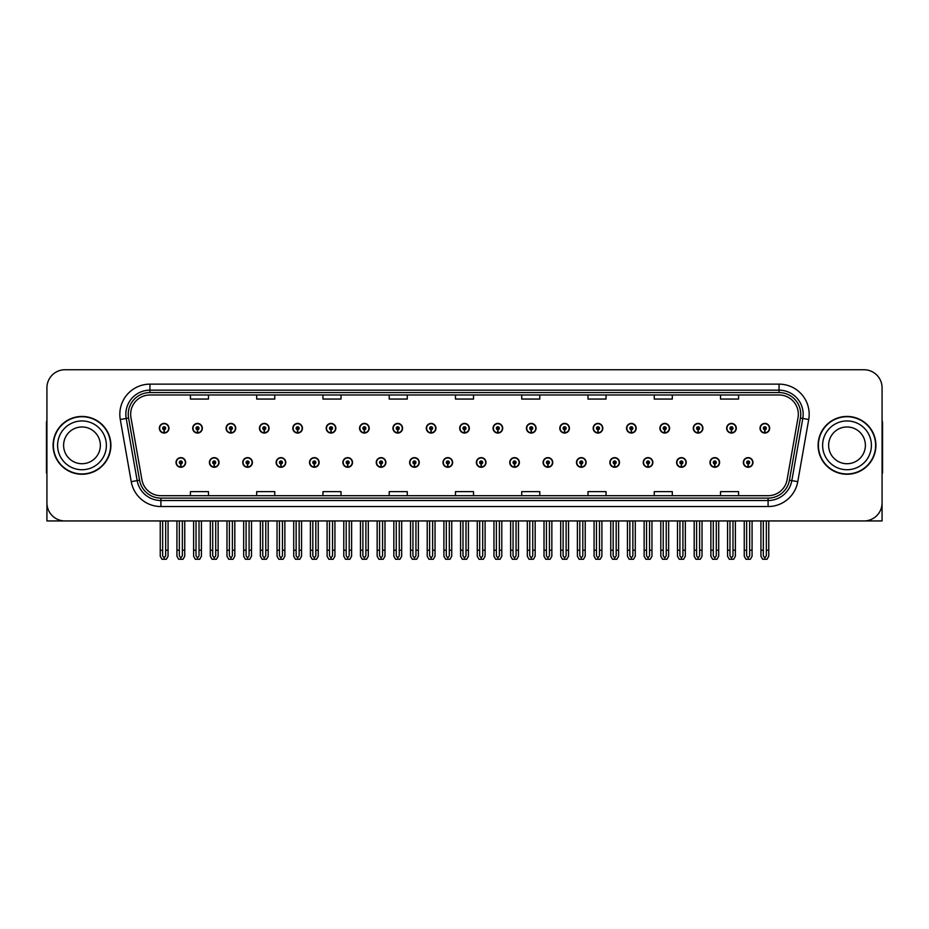 <?xml version="1.0" encoding="UTF-8"?>
<svg xmlns="http://www.w3.org/2000/svg" width="929" height="929" viewBox="0 0 929 929"><rect width="100%" height="100%" fill="white"/><g stroke="black" fill="none" stroke-linecap="round" stroke-linejoin="round"><path stroke-width="1.39" d="M847.004 520.948L882.074 520.948L882.074 387.823A18.069 18.069 0 0 0 863.993 369.742L65.007 369.742A18.069 18.069 0 0 0 46.926 387.823L46.926 520.948L81.996 520.948M476.368 462.456A4.819 4.819 0 0 0 481.187 467.275A4.819 4.819 0 0 0 486.006 462.456A4.819 4.819 0 0 0 481.187 457.637A4.819 4.819 0 0 0 476.368 462.456M509.742 462.456A4.819 4.819 0 0 0 514.561 467.275A4.819 4.819 0 0 0 519.381 462.456A4.819 4.819 0 0 0 514.561 457.637A4.819 4.819 0 0 0 509.742 462.456M543.105 462.456A4.819 4.819 0 0 0 547.924 467.275A4.819 4.819 0 0 0 552.743 462.456A4.819 4.819 0 0 0 547.924 457.637A4.819 4.819 0 0 0 543.105 462.456M643.228 462.456A4.819 4.819 0 0 0 648.047 467.275A4.819 4.819 0 0 0 652.866 462.456A4.819 4.819 0 0 0 648.047 457.637A4.819 4.819 0 0 0 643.228 462.456M709.965 462.456A4.819 4.819 0 0 0 714.784 467.275A4.819 4.819 0 0 0 719.603 462.456A4.819 4.819 0 0 0 714.784 457.637A4.819 4.819 0 0 0 709.965 462.456M676.602 462.456A4.819 4.819 0 0 0 681.421 467.275A4.819 4.819 0 0 0 686.241 462.456A4.819 4.819 0 0 0 681.421 457.637A4.819 4.819 0 0 0 676.602 462.456M576.479 462.456A4.819 4.819 0 0 0 581.299 467.275A4.819 4.819 0 0 0 586.118 462.456A4.819 4.819 0 0 0 581.299 457.637A4.819 4.819 0 0 0 576.479 462.456M442.994 462.456A4.819 4.819 0 0 0 447.813 467.275A4.819 4.819 0 0 0 452.632 462.456A4.819 4.819 0 0 0 447.813 457.637A4.819 4.819 0 0 0 442.994 462.456M409.619 462.456A4.819 4.819 0 0 0 414.439 467.275A4.819 4.819 0 0 0 419.258 462.456A4.819 4.819 0 0 0 414.439 457.637A4.819 4.819 0 0 0 409.619 462.456M376.257 462.456A4.819 4.819 0 0 0 381.076 467.275A4.819 4.819 0 0 0 385.895 462.456A4.819 4.819 0 0 0 381.076 457.637A4.819 4.819 0 0 0 376.257 462.456M342.882 462.456A4.819 4.819 0 0 0 347.701 467.275A4.819 4.819 0 0 0 352.521 462.456A4.819 4.819 0 0 0 347.701 457.637A4.819 4.819 0 0 0 342.882 462.456M309.508 462.456A4.819 4.819 0 0 0 314.327 467.275A4.819 4.819 0 0 0 319.146 462.456A4.819 4.819 0 0 0 314.327 457.637A4.819 4.819 0 0 0 309.508 462.456M276.134 462.456A4.819 4.819 0 0 0 280.953 467.275A4.819 4.819 0 0 0 285.772 462.456A4.819 4.819 0 0 0 280.953 457.637A4.819 4.819 0 0 0 276.134 462.456M242.759 462.456A4.819 4.819 0 0 0 247.578 467.275A4.819 4.819 0 0 0 252.398 462.456A4.819 4.819 0 0 0 247.578 457.637A4.819 4.819 0 0 0 242.759 462.456M209.397 462.456A4.819 4.819 0 0 0 214.216 467.275A4.819 4.819 0 0 0 219.035 462.456A4.819 4.819 0 0 0 214.216 457.637A4.819 4.819 0 0 0 209.397 462.456M176.022 462.456A4.819 4.819 0 0 0 180.841 467.275A4.819 4.819 0 0 0 185.661 462.456A4.819 4.819 0 0 0 180.841 457.637A4.819 4.819 0 0 0 176.022 462.456M609.854 462.456A4.819 4.819 0 0 0 614.673 467.275A4.819 4.819 0 0 0 619.492 462.456A4.819 4.819 0 0 0 614.673 457.637A4.819 4.819 0 0 0 609.854 462.456M459.681 428.234A4.819 4.819 0 0 0 464.5 433.053A4.819 4.819 0 0 0 469.319 428.234A4.819 4.819 0 0 0 464.5 423.415A4.819 4.819 0 0 0 459.681 428.234M493.055 428.234A4.819 4.819 0 0 0 497.874 433.053A4.819 4.819 0 0 0 502.694 428.234A4.819 4.819 0 0 0 497.874 423.415A4.819 4.819 0 0 0 493.055 428.234M526.429 428.234A4.819 4.819 0 0 0 531.249 433.053A4.819 4.819 0 0 0 536.068 428.234A4.819 4.819 0 0 0 531.249 423.415A4.819 4.819 0 0 0 526.429 428.234M626.541 428.234A4.819 4.819 0 0 0 631.36 433.053A4.819 4.819 0 0 0 636.179 428.234A4.819 4.819 0 0 0 631.36 423.415A4.819 4.819 0 0 0 626.541 428.234M659.915 428.234A4.819 4.819 0 0 0 664.734 433.053A4.819 4.819 0 0 0 669.554 428.234A4.819 4.819 0 0 0 664.734 423.415A4.819 4.819 0 0 0 659.915 428.234M693.278 428.234A4.819 4.819 0 0 0 698.097 433.053A4.819 4.819 0 0 0 702.916 428.234A4.819 4.819 0 0 0 698.097 423.415A4.819 4.819 0 0 0 693.278 428.234M559.792 428.234A4.819 4.819 0 0 0 564.611 433.053A4.819 4.819 0 0 0 569.431 428.234A4.819 4.819 0 0 0 564.611 423.415A4.819 4.819 0 0 0 559.792 428.234M726.652 428.234A4.819 4.819 0 0 0 731.471 433.053A4.819 4.819 0 0 0 736.291 428.234A4.819 4.819 0 0 0 731.471 423.415A4.819 4.819 0 0 0 726.652 428.234M426.306 428.234A4.819 4.819 0 0 0 431.126 433.053A4.819 4.819 0 0 0 435.945 428.234A4.819 4.819 0 0 0 431.126 423.415A4.819 4.819 0 0 0 426.306 428.234M392.932 428.234A4.819 4.819 0 0 0 397.751 433.053A4.819 4.819 0 0 0 402.571 428.234A4.819 4.819 0 0 0 397.751 423.415A4.819 4.819 0 0 0 392.932 428.234M359.569 428.234A4.819 4.819 0 0 0 364.389 433.053A4.819 4.819 0 0 0 369.208 428.234A4.819 4.819 0 0 0 364.389 423.415A4.819 4.819 0 0 0 359.569 428.234M326.195 428.234A4.819 4.819 0 0 0 331.014 433.053A4.819 4.819 0 0 0 335.833 428.234A4.819 4.819 0 0 0 331.014 423.415A4.819 4.819 0 0 0 326.195 428.234M292.821 428.234A4.819 4.819 0 0 0 297.64 433.053A4.819 4.819 0 0 0 302.459 428.234A4.819 4.819 0 0 0 297.64 423.415A4.819 4.819 0 0 0 292.821 428.234M259.446 428.234A4.819 4.819 0 0 0 264.266 433.053A4.819 4.819 0 0 0 269.085 428.234A4.819 4.819 0 0 0 264.266 423.415A4.819 4.819 0 0 0 259.446 428.234M226.084 428.234A4.819 4.819 0 0 0 230.903 433.053A4.819 4.819 0 0 0 235.722 428.234A4.819 4.819 0 0 0 230.903 423.415A4.819 4.819 0 0 0 226.084 428.234M192.709 428.234A4.819 4.819 0 0 0 197.529 433.053A4.819 4.819 0 0 0 202.348 428.234A4.819 4.819 0 0 0 197.529 423.415A4.819 4.819 0 0 0 192.709 428.234M159.335 428.234A4.819 4.819 0 0 0 164.154 433.053A4.819 4.819 0 0 0 168.973 428.234A4.819 4.819 0 0 0 164.154 423.415A4.819 4.819 0 0 0 159.335 428.234M593.166 428.234A4.819 4.819 0 0 0 597.986 433.053A4.819 4.819 0 0 0 602.805 428.234A4.819 4.819 0 0 0 597.986 423.415A4.819 4.819 0 0 0 593.166 428.234M743.339 462.456A4.819 4.819 0 0 0 748.159 467.275A4.819 4.819 0 0 0 752.978 462.456A4.819 4.819 0 0 0 748.159 457.637A4.819 4.819 0 0 0 743.339 462.456M760.027 428.234A4.819 4.819 0 0 0 764.846 433.053A4.819 4.819 0 0 0 769.665 428.234A4.819 4.819 0 0 0 764.846 423.415A4.819 4.819 0 0 0 760.027 428.234M53.081 445.339A28.915 28.915 0 0 0 81.996 474.254A28.915 28.915 0 0 0 110.899 445.339A28.915 28.915 0 0 0 81.996 416.436A28.915 28.915 0 0 0 53.081 445.339M818.101 445.339A28.915 28.915 0 0 0 847.004 474.254A28.915 28.915 0 0 0 875.919 445.339A28.915 28.915 0 0 0 847.004 416.436A28.915 28.915 0 0 0 818.101 445.339M130.664 414.264A19.277 19.277 0 0 1 149.941 394.988L779.059 394.988A19.277 19.277 0 0 1 798.046 417.609L787.084 479.77A19.277 19.277 0 0 1 768.097 495.703L160.903 495.703A19.277 19.277 0 0 1 141.916 479.77L130.954 417.609A19.277 19.277 0 0 1 130.664 414.264M128.248 414.264A21.681 21.681 0 0 0 128.585 418.027L139.547 480.188A21.681 21.681 0 0 0 160.903 498.118L768.097 498.118A21.681 21.681 0 0 0 789.453 480.188L800.415 418.027A21.681 21.681 0 0 0 779.059 392.572L149.941 392.572A21.681 21.681 0 0 0 128.248 414.264M120.282 419.49A30.123 30.123 0 0 1 149.941 384.141L779.059 384.141A30.123 30.123 0 0 1 808.718 419.49L797.767 481.652A30.123 30.123 0 0 1 768.097 506.549L160.903 506.549A30.123 30.123 0 0 1 131.233 481.652L120.282 419.49L126.205 418.445A24.096 24.096 0 0 1 149.941 390.168L779.059 390.168A24.096 24.096 0 0 1 802.795 418.445L791.833 480.607A24.096 24.096 0 0 1 768.097 500.522L160.903 500.522A24.096 24.096 0 0 1 137.167 480.607L126.205 418.445A24.096 24.096 0 0 1 125.845 414.264M863.993 369.742L65.007 369.742M46.926 387.823L46.926 502.868A18.069 18.069 0 0 0 65.007 520.948L863.993 520.948A18.069 18.069 0 0 0 882.074 502.868L882.074 387.823M455.465 394.988L455.465 399.064L473.535 399.064L473.535 394.988M389.205 394.988L389.205 399.064L407.274 399.064L407.274 394.988M322.944 394.988L322.944 399.064L341.013 399.064L341.013 394.988M256.683 394.988L256.683 399.064L274.752 399.064L274.752 394.988M190.422 394.988L190.422 399.064L208.491 399.064L208.491 394.988M521.726 394.988L521.726 399.064L539.795 399.064L539.795 394.988M587.987 394.988L587.987 399.064L606.056 399.064L606.056 394.988M654.248 394.988L654.248 399.064L672.317 399.064L672.317 394.988M720.509 394.988L720.509 399.064L738.578 399.064L738.578 394.988M473.535 495.703L473.535 491.627L455.465 491.627L455.465 495.703M407.274 495.703L407.274 491.627L389.205 491.627L389.205 495.703M341.013 495.703L341.013 491.627L322.944 491.627L322.944 495.703M274.752 495.703L274.752 491.627L256.683 491.627L256.683 495.703M208.491 495.703L208.491 491.627L190.422 491.627L190.422 495.703M539.795 495.703L539.795 491.627L521.726 491.627L521.726 495.703M606.056 495.703L606.056 491.627L587.987 491.627L587.987 495.703M672.317 495.703L672.317 491.627L654.248 491.627L654.248 495.703M738.578 495.703L738.578 491.627L720.509 491.627L720.509 495.703M749.668 520.948L749.668 555.809L748.159 557.957L746.649 555.809L746.649 550.223L744.245 550.223L744.245 556.239L745.987 559.258L750.342 559.258L752.072 556.239L752.072 520.948M748.089 463.954L747.961 466.962A4.517 4.517 0 0 1 743.641 462.456A4.517 4.517 0 0 1 748.159 457.939A4.517 4.517 0 0 1 752.676 462.456A4.517 4.517 0 0 1 748.356 466.962L748.228 463.954A1.51 1.51 0 0 0 749.668 462.456A1.51 1.51 0 0 0 748.159 460.947A1.51 1.51 0 0 0 746.649 462.456A1.51 1.51 0 0 0 748.089 463.954L748.135 463.048A0.604 0.604 0 0 1 747.555 462.456A0.604 0.604 0 0 1 748.159 461.852A0.604 0.604 0 0 1 748.762 462.456A0.604 0.604 0 0 1 748.182 463.048L748.228 463.954M744.245 520.948L744.245 550.223M746.649 520.948L746.649 550.223M749.668 550.223L752.072 550.223M766.355 520.948L766.355 555.809L764.846 557.957L763.336 555.809L763.336 550.223L760.932 550.223L760.932 556.239L762.674 559.258L767.017 559.258L768.759 556.239L768.759 520.948M764.776 429.744L764.648 432.751A4.517 4.517 0 0 1 760.328 428.234A4.517 4.517 0 0 1 764.846 423.717A4.517 4.517 0 0 1 769.363 428.234A4.517 4.517 0 0 1 765.043 432.751L764.915 429.744A1.51 1.51 0 0 0 766.355 428.234A1.51 1.51 0 0 0 764.846 426.736A1.51 1.51 0 0 0 763.336 428.234A1.51 1.51 0 0 0 764.776 429.744L764.822 428.838A0.604 0.604 0 0 1 764.242 428.234A0.604 0.604 0 0 1 764.846 427.63A0.604 0.604 0 0 1 765.45 428.234A0.604 0.604 0 0 1 764.869 428.838L764.915 429.744M760.932 520.948L760.932 550.223M763.336 520.948L763.336 550.223M766.355 550.223L768.759 550.223M716.294 520.948L716.294 555.809L714.784 557.957L713.286 555.809L713.286 550.223L710.871 550.223L710.871 556.239L712.613 559.258L716.967 559.258L718.698 556.239L718.698 520.948M714.726 463.954L714.587 466.962A4.517 4.517 0 0 1 710.267 462.456A4.517 4.517 0 0 1 714.784 457.939A4.517 4.517 0 0 1 719.301 462.456A4.517 4.517 0 0 1 714.982 466.962L714.854 463.954A1.51 1.51 0 0 0 716.294 462.456A1.51 1.51 0 0 0 714.784 460.947A1.51 1.51 0 0 0 713.286 462.456A1.51 1.51 0 0 0 714.726 463.954L714.761 463.048A0.604 0.604 0 0 1 714.18 462.456A0.604 0.604 0 0 1 714.784 461.852A0.604 0.604 0 0 1 715.388 462.456A0.604 0.604 0 0 1 714.819 463.048L714.854 463.954M710.871 520.948L710.871 550.223M713.286 520.948L713.286 550.223M716.294 550.223L718.698 550.223M682.92 520.948L682.92 555.809L681.421 557.957L679.912 555.809L679.912 550.223L677.496 550.223L677.496 556.239L679.238 559.258L683.593 559.258L685.335 556.239L685.335 520.948M681.352 463.954L681.224 466.962A4.517 4.517 0 0 1 676.893 462.456A4.517 4.517 0 0 1 681.421 457.939A4.517 4.517 0 0 1 685.939 462.456A4.517 4.517 0 0 1 681.619 466.962L681.48 463.954A1.51 1.51 0 0 0 682.92 462.456A1.51 1.51 0 0 0 681.421 460.947A1.51 1.51 0 0 0 679.912 462.456A1.51 1.51 0 0 0 681.352 463.954L681.387 463.048A0.604 0.604 0 0 1 680.818 462.456A0.604 0.604 0 0 1 681.421 461.852A0.604 0.604 0 0 1 682.014 462.456A0.604 0.604 0 0 1 681.445 463.048L681.48 463.954M677.496 520.948L677.496 550.223M679.912 520.948L679.912 550.223M682.92 550.223L685.335 550.223M649.545 520.948L649.545 555.809L648.047 557.957L646.538 555.809L646.538 550.223L644.134 550.223L644.134 556.239L645.864 559.258L650.219 559.258L651.961 556.239L651.961 520.948M647.977 463.954L647.85 466.962A4.517 4.517 0 0 1 643.53 462.456A4.517 4.517 0 0 1 648.047 457.939A4.517 4.517 0 0 1 652.564 462.456A4.517 4.517 0 0 1 648.245 466.962L648.105 463.954A1.51 1.51 0 0 0 649.545 462.456A1.51 1.51 0 0 0 648.047 460.947A1.51 1.51 0 0 0 646.538 462.456A1.51 1.51 0 0 0 647.977 463.954L648.024 463.048A0.604 0.604 0 0 1 647.443 462.456A0.604 0.604 0 0 1 648.047 461.852A0.604 0.604 0 0 1 648.651 462.456A0.604 0.604 0 0 1 648.07 463.048L648.105 463.954M644.134 520.948L644.134 550.223M646.538 520.948L646.538 550.223M649.545 550.223L651.961 550.223M732.981 520.948L732.981 555.809L731.471 557.957L729.973 555.809L729.973 550.223L727.558 550.223L727.558 556.239L729.3 559.258L733.655 559.258L735.385 556.239L735.385 520.948M731.413 429.744L731.274 432.751A4.517 4.517 0 0 1 726.954 428.234A4.517 4.517 0 0 1 731.471 423.717A4.517 4.517 0 0 1 735.989 428.234A4.517 4.517 0 0 1 731.669 432.751L731.541 429.744A1.51 1.51 0 0 0 732.981 428.234A1.51 1.51 0 0 0 731.471 426.736A1.51 1.51 0 0 0 729.973 428.234A1.51 1.51 0 0 0 731.413 429.744L731.448 428.838A0.604 0.604 0 0 1 730.868 428.234A0.604 0.604 0 0 1 731.471 427.63A0.604 0.604 0 0 1 732.075 428.234A0.604 0.604 0 0 1 731.495 428.838L731.541 429.744M727.558 520.948L727.558 550.223M729.973 520.948L729.973 550.223M732.981 550.223L735.385 550.223M699.607 520.948L699.607 555.809L698.097 557.957L696.599 555.809L696.599 550.223L694.184 550.223L694.184 556.239L695.926 559.258L700.28 559.258L702.022 556.239L702.022 520.948M698.039 429.744L697.9 432.751A4.517 4.517 0 0 1 693.58 428.234A4.517 4.517 0 0 1 698.097 423.717A4.517 4.517 0 0 1 702.614 428.234A4.517 4.517 0 0 1 698.294 432.751L698.167 429.744A1.51 1.51 0 0 0 699.607 428.234A1.51 1.51 0 0 0 698.097 426.736A1.51 1.51 0 0 0 696.599 428.234A1.51 1.51 0 0 0 698.039 429.744L698.074 428.838A0.604 0.604 0 0 1 697.505 428.234A0.604 0.604 0 0 1 698.097 427.63A0.604 0.604 0 0 1 698.701 428.234A0.604 0.604 0 0 1 698.132 428.838L698.167 429.744M694.184 520.948L694.184 550.223M696.599 520.948L696.599 550.223M699.607 550.223L702.022 550.223M666.232 520.948L666.232 555.809L664.734 557.957L663.225 555.809L663.225 550.223L660.809 550.223L660.809 556.239L662.551 559.258L666.906 559.258L668.648 556.239L668.648 520.948M664.665 429.744L664.537 432.751A4.517 4.517 0 0 1 660.217 428.234A4.517 4.517 0 0 1 664.734 423.717A4.517 4.517 0 0 1 669.252 428.234A4.517 4.517 0 0 1 664.932 432.751L664.792 429.744A1.51 1.51 0 0 0 666.232 428.234A1.51 1.51 0 0 0 664.734 426.736A1.51 1.51 0 0 0 663.225 428.234A1.51 1.51 0 0 0 664.665 429.744L664.699 428.838A0.604 0.604 0 0 1 664.13 428.234A0.604 0.604 0 0 1 664.734 427.63A0.604 0.604 0 0 1 665.338 428.234A0.604 0.604 0 0 1 664.758 428.838L664.792 429.744M660.809 520.948L660.809 550.223M663.225 520.948L663.225 550.223M666.232 550.223L668.648 550.223M632.87 520.948L632.87 555.809L631.36 557.957L629.85 555.809L629.85 550.223L627.447 550.223L627.447 556.239L629.177 559.258L633.532 559.258L635.273 556.239L635.273 520.948M631.29 429.744L631.163 432.751A4.517 4.517 0 0 1 626.843 428.234A4.517 4.517 0 0 1 631.36 423.717A4.517 4.517 0 0 1 635.877 428.234A4.517 4.517 0 0 1 631.557 432.751L631.43 429.744A1.51 1.51 0 0 0 632.87 428.234A1.51 1.51 0 0 0 631.36 426.736A1.51 1.51 0 0 0 629.85 428.234A1.51 1.51 0 0 0 631.29 429.744L631.337 428.838A0.604 0.604 0 0 1 630.756 428.234A0.604 0.604 0 0 1 631.36 427.63A0.604 0.604 0 0 1 631.964 428.234A0.604 0.604 0 0 1 631.383 428.838L631.43 429.744M627.447 520.948L627.447 550.223M629.85 520.948L629.85 550.223M632.87 550.223L635.273 550.223M46.926 483.893L46.926 477.878M46.926 473.024A12.042 12.042 0 0 0 46.45 473.058L46.45 423.659A12.042 12.042 0 0 1 46.926 420.291M882.074 477.878L882.074 483.893M882.074 420.291A12.042 12.042 0 0 1 882.55 423.659L882.55 473.058A12.042 12.042 0 0 0 882.074 473.024M100.367 445.339A18.371 18.371 0 0 0 81.996 426.968A18.371 18.371 0 0 0 63.613 445.339A18.371 18.371 0 0 0 81.996 463.722A18.371 18.371 0 0 0 100.367 445.339A18.371 18.371 0 0 1 81.996 463.722A18.371 18.371 0 0 1 63.613 445.339M53.383 445.339A28.613 28.613 0 0 1 81.996 416.726A28.613 28.613 0 0 1 110.597 445.339A28.613 28.613 0 0 1 81.996 473.953A28.613 28.613 0 0 1 53.383 445.339M865.387 445.339A18.371 18.371 0 0 0 847.004 426.968A18.371 18.371 0 0 0 828.633 445.339A18.371 18.371 0 0 0 847.004 463.722A18.371 18.371 0 0 0 865.387 445.339A18.371 18.371 0 0 1 847.004 463.722A18.371 18.371 0 0 1 828.633 445.339M818.403 445.339A28.613 28.613 0 0 1 847.004 416.726A28.613 28.613 0 0 1 875.617 445.339A28.613 28.613 0 0 1 847.004 473.953A28.613 28.613 0 0 1 818.403 445.339M616.182 520.948L616.182 555.809L614.673 557.957L613.163 555.809L613.163 550.223L610.759 550.223L610.759 556.239L612.501 559.258L616.844 559.258L618.586 556.239L618.586 520.948M614.603 463.954L614.475 466.962A4.517 4.517 0 0 1 610.156 462.456A4.517 4.517 0 0 1 614.673 457.939A4.517 4.517 0 0 1 619.19 462.456A4.517 4.517 0 0 1 614.87 466.962L614.743 463.954A1.51 1.51 0 0 0 616.182 462.456A1.51 1.51 0 0 0 614.673 460.947A1.51 1.51 0 0 0 613.163 462.456A1.51 1.51 0 0 0 614.603 463.954L614.65 463.048A0.604 0.604 0 0 1 614.069 462.456A0.604 0.604 0 0 1 614.673 461.852A0.604 0.604 0 0 1 615.277 462.456A0.604 0.604 0 0 1 614.696 463.048L614.743 463.954M610.759 520.948L610.759 550.223M613.163 520.948L613.163 550.223M616.182 550.223L618.586 550.223M582.808 520.948L582.808 555.809L581.299 557.957L579.801 555.809L579.801 550.223L577.385 550.223L577.385 556.239L579.127 559.258L583.482 559.258L585.212 556.239L585.212 520.948M581.24 463.954L581.101 466.962A4.517 4.517 0 0 1 576.781 462.456A4.517 4.517 0 0 1 581.299 457.939A4.517 4.517 0 0 1 585.816 462.456A4.517 4.517 0 0 1 581.496 466.962L581.368 463.954A1.51 1.51 0 0 0 582.808 462.456A1.51 1.51 0 0 0 581.299 460.947A1.51 1.51 0 0 0 579.801 462.456A1.51 1.51 0 0 0 581.24 463.954L581.275 463.048A0.604 0.604 0 0 1 580.695 462.456A0.604 0.604 0 0 1 581.299 461.852A0.604 0.604 0 0 1 581.902 462.456A0.604 0.604 0 0 1 581.322 463.048L581.368 463.954M577.385 520.948L577.385 550.223M579.801 520.948L579.801 550.223M582.808 550.223L585.212 550.223M549.434 520.948L549.434 555.809L547.924 557.957L546.426 555.809L546.426 550.223L544.011 550.223L544.011 556.239L545.753 559.258L550.107 559.258L551.849 556.239L551.849 520.948M547.866 463.954L547.727 466.962A4.517 4.517 0 0 1 543.407 462.456A4.517 4.517 0 0 1 547.924 457.939A4.517 4.517 0 0 1 552.441 462.456A4.517 4.517 0 0 1 548.122 466.962L547.994 463.954A1.51 1.51 0 0 0 549.434 462.456A1.51 1.51 0 0 0 547.924 460.947A1.51 1.51 0 0 0 546.426 462.456A1.51 1.51 0 0 0 547.866 463.954L547.901 463.048A0.604 0.604 0 0 1 547.332 462.456A0.604 0.604 0 0 1 547.924 461.852A0.604 0.604 0 0 1 548.528 462.456A0.604 0.604 0 0 1 547.959 463.048L547.994 463.954M544.011 520.948L544.011 550.223M546.426 520.948L546.426 550.223M549.434 550.223L551.849 550.223M599.495 520.948L599.495 555.809L597.986 557.957L596.476 555.809L596.476 550.223L594.072 550.223L594.072 556.239L595.814 559.258L600.169 559.258L601.899 556.239L601.899 520.948M597.916 429.744L597.788 432.751A4.517 4.517 0 0 1 593.468 428.234A4.517 4.517 0 0 1 597.986 423.717A4.517 4.517 0 0 1 602.503 428.234A4.517 4.517 0 0 1 598.183 432.751L598.055 429.744A1.51 1.51 0 0 0 599.495 428.234A1.51 1.51 0 0 0 597.986 426.736A1.51 1.51 0 0 0 596.476 428.234A1.51 1.51 0 0 0 597.916 429.744L597.962 428.838A0.604 0.604 0 0 1 597.382 428.234A0.604 0.604 0 0 1 597.986 427.63A0.604 0.604 0 0 1 598.59 428.234A0.604 0.604 0 0 1 598.009 428.838L598.055 429.744M594.072 520.948L594.072 550.223M596.476 520.948L596.476 550.223M599.495 550.223L601.899 550.223M566.121 520.948L566.121 555.809L564.611 557.957L563.113 555.809L563.113 550.223L560.698 550.223L560.698 556.239L562.44 559.258L566.795 559.258L568.536 556.239L568.536 520.948M564.553 429.744L564.414 432.751A4.517 4.517 0 0 1 560.094 428.234A4.517 4.517 0 0 1 564.611 423.717A4.517 4.517 0 0 1 569.129 428.234A4.517 4.517 0 0 1 564.809 432.751L564.681 429.744A1.51 1.51 0 0 0 566.121 428.234A1.51 1.51 0 0 0 564.611 426.736A1.51 1.51 0 0 0 563.113 428.234A1.51 1.51 0 0 0 564.553 429.744L564.588 428.838A0.604 0.604 0 0 1 564.008 428.234A0.604 0.604 0 0 1 564.611 427.63A0.604 0.604 0 0 1 565.215 428.234A0.604 0.604 0 0 1 564.646 428.838L564.681 429.744M560.698 520.948L560.698 550.223M563.113 520.948L563.113 550.223M566.121 550.223L568.536 550.223M532.747 520.948L532.747 555.809L531.249 557.957L529.739 555.809L529.739 550.223L527.324 550.223L527.324 556.239L529.065 559.258L533.42 559.258L535.162 556.239L535.162 520.948M531.179 429.744L531.051 432.751A4.517 4.517 0 0 1 526.731 428.234A4.517 4.517 0 0 1 531.249 423.717A4.517 4.517 0 0 1 535.766 428.234A4.517 4.517 0 0 1 531.446 432.751L531.307 429.744A1.51 1.51 0 0 0 532.747 428.234A1.51 1.51 0 0 0 531.249 426.736A1.51 1.51 0 0 0 529.739 428.234A1.51 1.51 0 0 0 531.179 429.744L531.214 428.838A0.604 0.604 0 0 1 530.645 428.234A0.604 0.604 0 0 1 531.249 427.63A0.604 0.604 0 0 1 531.841 428.234A0.604 0.604 0 0 1 531.272 428.838L531.307 429.744M527.324 520.948L527.324 550.223M529.739 520.948L529.739 550.223M532.747 550.223L535.162 550.223M516.059 520.948L516.059 555.809L514.561 557.957L513.052 555.809L513.052 550.223L510.636 550.223L510.636 556.239L512.378 559.258L516.733 559.258L518.475 556.239L518.475 520.948M514.492 463.954L514.364 466.962A4.517 4.517 0 0 1 510.044 462.456A4.517 4.517 0 0 1 514.561 457.939A4.517 4.517 0 0 1 519.079 462.456A4.517 4.517 0 0 1 514.759 466.962L514.62 463.954A1.51 1.51 0 0 0 516.059 462.456A1.51 1.51 0 0 0 514.561 460.947A1.51 1.51 0 0 0 513.052 462.456A1.51 1.51 0 0 0 514.492 463.954L514.527 463.048A0.604 0.604 0 0 1 513.958 462.456A0.604 0.604 0 0 1 514.561 461.852A0.604 0.604 0 0 1 515.165 462.456A0.604 0.604 0 0 1 514.585 463.048L514.62 463.954M510.636 520.948L510.636 550.223M513.052 520.948L513.052 550.223M516.059 550.223L518.475 550.223M482.697 520.948L482.697 555.809L481.187 557.957L479.678 555.809L479.678 550.223L477.274 550.223L477.274 556.239L479.004 559.258L483.359 559.258L485.101 556.239L485.101 520.948M481.117 463.954L480.99 466.962A4.517 4.517 0 0 1 476.67 462.456A4.517 4.517 0 0 1 481.187 457.939A4.517 4.517 0 0 1 485.704 462.456A4.517 4.517 0 0 1 481.385 466.962L481.257 463.954A1.51 1.51 0 0 0 482.697 462.456A1.51 1.51 0 0 0 481.187 460.947A1.51 1.51 0 0 0 479.678 462.456A1.51 1.51 0 0 0 481.117 463.954L481.164 463.048A0.604 0.604 0 0 1 480.583 462.456A0.604 0.604 0 0 1 481.187 461.852A0.604 0.604 0 0 1 481.791 462.456A0.604 0.604 0 0 1 481.21 463.048L481.257 463.954M477.274 520.948L477.274 550.223M479.678 520.948L479.678 550.223M482.697 550.223L485.101 550.223M449.322 520.948L449.322 555.809L447.813 557.957L446.303 555.809L446.303 550.223L443.899 550.223L443.899 556.239L445.641 559.258L449.996 559.258L451.726 556.239L451.726 520.948M447.743 463.954L447.615 466.962A4.517 4.517 0 0 1 443.296 462.456A4.517 4.517 0 0 1 447.813 457.939A4.517 4.517 0 0 1 452.33 462.456A4.517 4.517 0 0 1 448.01 466.962L447.883 463.954A1.51 1.51 0 0 0 449.322 462.456A1.51 1.51 0 0 0 447.813 460.947A1.51 1.51 0 0 0 446.303 462.456A1.51 1.51 0 0 0 447.743 463.954L447.79 463.048A0.604 0.604 0 0 1 447.209 462.456A0.604 0.604 0 0 1 447.813 461.852A0.604 0.604 0 0 1 448.417 462.456A0.604 0.604 0 0 1 447.836 463.048L447.883 463.954M443.899 520.948L443.899 550.223M446.303 520.948L446.303 550.223M449.322 550.223L451.726 550.223M415.948 520.948L415.948 555.809L414.439 557.957L412.94 555.809L412.94 550.223L410.525 550.223L410.525 556.239L412.267 559.258L416.622 559.258L418.364 556.239L418.364 520.948M414.38 463.954L414.241 466.962A4.517 4.517 0 0 1 409.921 462.456A4.517 4.517 0 0 1 414.439 457.939A4.517 4.517 0 0 1 418.956 462.456A4.517 4.517 0 0 1 414.636 466.962L414.508 463.954A1.51 1.51 0 0 0 415.948 462.456A1.51 1.51 0 0 0 414.439 460.947A1.51 1.51 0 0 0 412.94 462.456A1.51 1.51 0 0 0 414.38 463.954L414.415 463.048A0.604 0.604 0 0 1 413.835 462.456A0.604 0.604 0 0 1 414.439 461.852A0.604 0.604 0 0 1 415.042 462.456A0.604 0.604 0 0 1 414.473 463.048L414.508 463.954M410.525 520.948L410.525 550.223M412.94 520.948L412.94 550.223M415.948 550.223L418.364 550.223M382.574 520.948L382.574 555.809L381.076 557.957L379.566 555.809L379.566 550.223L377.151 550.223L377.151 556.239L378.893 559.258L383.247 559.258L384.989 556.239L384.989 520.948M381.006 463.954L380.878 466.962A4.517 4.517 0 0 1 376.559 462.456A4.517 4.517 0 0 1 381.076 457.939A4.517 4.517 0 0 1 385.593 462.456A4.517 4.517 0 0 1 381.273 466.962L381.134 463.954A1.51 1.51 0 0 0 382.574 462.456A1.51 1.51 0 0 0 381.076 460.947A1.51 1.51 0 0 0 379.566 462.456A1.51 1.51 0 0 0 381.006 463.954L381.041 463.048A0.604 0.604 0 0 1 380.472 462.456A0.604 0.604 0 0 1 381.076 461.852A0.604 0.604 0 0 1 381.668 462.456A0.604 0.604 0 0 1 381.099 463.048L381.134 463.954M377.151 520.948L377.151 550.223M379.566 520.948L379.566 550.223M382.574 550.223L384.989 550.223M499.372 520.948L499.372 555.809L497.874 557.957L496.365 555.809L496.365 550.223L493.961 550.223L493.961 556.239L495.691 559.258L500.046 559.258L501.788 556.239L501.788 520.948M497.805 429.744L497.677 432.751A4.517 4.517 0 0 1 493.357 428.234A4.517 4.517 0 0 1 497.874 423.717A4.517 4.517 0 0 1 502.392 428.234A4.517 4.517 0 0 1 498.072 432.751L497.932 429.744A1.51 1.51 0 0 0 499.372 428.234A1.51 1.51 0 0 0 497.874 426.736A1.51 1.51 0 0 0 496.365 428.234A1.51 1.51 0 0 0 497.805 429.744L497.851 428.838A0.604 0.604 0 0 1 497.27 428.234A0.604 0.604 0 0 1 497.874 427.63A0.604 0.604 0 0 1 498.478 428.234A0.604 0.604 0 0 1 497.898 428.838L497.932 429.744M493.961 520.948L493.961 550.223M496.365 520.948L496.365 550.223M499.372 550.223L501.788 550.223M466.01 520.948L466.01 555.809L464.5 557.957L462.99 555.809L462.99 550.223L460.587 550.223L460.587 556.239L462.328 559.258L466.672 559.258L468.413 556.239L468.413 520.948M464.43 429.744L464.303 432.751A4.517 4.517 0 0 1 459.983 428.234A4.517 4.517 0 0 1 464.5 423.717A4.517 4.517 0 0 1 469.017 428.234A4.517 4.517 0 0 1 464.697 432.751L464.57 429.744A1.51 1.51 0 0 0 466.01 428.234A1.51 1.51 0 0 0 464.5 426.736A1.51 1.51 0 0 0 462.99 428.234A1.51 1.51 0 0 0 464.43 429.744L464.477 428.838A0.604 0.604 0 0 1 463.896 428.234A0.604 0.604 0 0 1 464.5 427.63A0.604 0.604 0 0 1 465.104 428.234A0.604 0.604 0 0 1 464.523 428.838L464.57 429.744M460.587 520.948L460.587 550.223M462.99 520.948L462.99 550.223M466.01 550.223L468.413 550.223M432.635 520.948L432.635 555.809L431.126 557.957L429.628 555.809L429.628 550.223L427.212 550.223L427.212 556.239L428.954 559.258L433.309 559.258L435.039 556.239L435.039 520.948M431.068 429.744L430.928 432.751A4.517 4.517 0 0 1 426.608 428.234A4.517 4.517 0 0 1 431.126 423.717A4.517 4.517 0 0 1 435.643 428.234A4.517 4.517 0 0 1 431.323 432.751L431.195 429.744A1.51 1.51 0 0 0 432.635 428.234A1.51 1.51 0 0 0 431.126 426.736A1.51 1.51 0 0 0 429.628 428.234A1.51 1.51 0 0 0 431.068 429.744L431.102 428.838A0.604 0.604 0 0 1 430.522 428.234A0.604 0.604 0 0 1 431.126 427.63A0.604 0.604 0 0 1 431.73 428.234A0.604 0.604 0 0 1 431.149 428.838L431.195 429.744M427.212 520.948L427.212 550.223M429.628 520.948L429.628 550.223M432.635 550.223L435.039 550.223M399.261 520.948L399.261 555.809L397.751 557.957L396.253 555.809L396.253 550.223L393.838 550.223L393.838 556.239L395.58 559.258L399.934 559.258L401.676 556.239L401.676 520.948M397.693 429.744L397.554 432.751A4.517 4.517 0 0 1 393.234 428.234A4.517 4.517 0 0 1 397.751 423.717A4.517 4.517 0 0 1 402.269 428.234A4.517 4.517 0 0 1 397.949 432.751L397.821 429.744A1.51 1.51 0 0 0 399.261 428.234A1.51 1.51 0 0 0 397.751 426.736A1.51 1.51 0 0 0 396.253 428.234A1.51 1.51 0 0 0 397.693 429.744L397.728 428.838A0.604 0.604 0 0 1 397.159 428.234A0.604 0.604 0 0 1 397.751 427.63A0.604 0.604 0 0 1 398.355 428.234A0.604 0.604 0 0 1 397.786 428.838L397.821 429.744M393.838 520.948L393.838 550.223M396.253 520.948L396.253 550.223M399.261 550.223L401.676 550.223M365.887 520.948L365.887 555.809L364.389 557.957L362.879 555.809L362.879 550.223L360.464 550.223L360.464 556.239L362.205 559.258L366.56 559.258L368.302 556.239L368.302 520.948M364.319 429.744L364.191 432.751A4.517 4.517 0 0 1 359.871 428.234A4.517 4.517 0 0 1 364.389 423.717A4.517 4.517 0 0 1 368.906 428.234A4.517 4.517 0 0 1 364.586 432.751L364.447 429.744A1.51 1.51 0 0 0 365.887 428.234A1.51 1.51 0 0 0 364.389 426.736A1.51 1.51 0 0 0 362.879 428.234A1.51 1.51 0 0 0 364.319 429.744L364.354 428.838A0.604 0.604 0 0 1 363.785 428.234A0.604 0.604 0 0 1 364.389 427.63A0.604 0.604 0 0 1 364.992 428.234A0.604 0.604 0 0 1 364.412 428.838L364.447 429.744M360.464 520.948L360.464 550.223M362.879 520.948L362.879 550.223M365.887 550.223L368.302 550.223M349.199 520.948L349.199 555.809L347.701 557.957L346.192 555.809L346.192 550.223L343.788 550.223L343.788 556.239L345.518 559.258L349.873 559.258L351.615 556.239L351.615 520.948M347.632 463.954L347.504 466.962A4.517 4.517 0 0 1 343.184 462.456A4.517 4.517 0 0 1 347.701 457.939A4.517 4.517 0 0 1 352.219 462.456A4.517 4.517 0 0 1 347.899 466.962L347.76 463.954A1.51 1.51 0 0 0 349.199 462.456A1.51 1.51 0 0 0 347.701 460.947A1.51 1.51 0 0 0 346.192 462.456A1.51 1.51 0 0 0 347.632 463.954L347.678 463.048A0.604 0.604 0 0 1 347.098 462.456A0.604 0.604 0 0 1 347.701 461.852A0.604 0.604 0 0 1 348.305 462.456A0.604 0.604 0 0 1 347.725 463.048L347.76 463.954M343.788 520.948L343.788 550.223M346.192 520.948L346.192 550.223M349.199 550.223L351.615 550.223M315.837 520.948L315.837 555.809L314.327 557.957L312.818 555.809L312.818 550.223L310.414 550.223L310.414 556.239L312.156 559.258L316.499 559.258L318.241 556.239L318.241 520.948M314.257 463.954L314.13 466.962A4.517 4.517 0 0 1 309.81 462.456A4.517 4.517 0 0 1 314.327 457.939A4.517 4.517 0 0 1 318.844 462.456A4.517 4.517 0 0 1 314.525 466.962L314.397 463.954A1.51 1.51 0 0 0 315.837 462.456A1.51 1.51 0 0 0 314.327 460.947A1.51 1.51 0 0 0 312.818 462.456A1.51 1.51 0 0 0 314.257 463.954L314.304 463.048A0.604 0.604 0 0 1 313.723 462.456A0.604 0.604 0 0 1 314.327 461.852A0.604 0.604 0 0 1 314.931 462.456A0.604 0.604 0 0 1 314.35 463.048L314.397 463.954M310.414 520.948L310.414 550.223M312.818 520.948L312.818 550.223M315.837 550.223L318.241 550.223M282.462 520.948L282.462 555.809L280.953 557.957L279.455 555.809L279.455 550.223L277.039 550.223L277.039 556.239L278.781 559.258L283.136 559.258L284.866 556.239L284.866 520.948M280.895 463.954L280.755 466.962A4.517 4.517 0 0 1 276.436 462.456A4.517 4.517 0 0 1 280.953 457.939A4.517 4.517 0 0 1 285.47 462.456A4.517 4.517 0 0 1 281.15 466.962L281.022 463.954A1.51 1.51 0 0 0 282.462 462.456A1.51 1.51 0 0 0 280.953 460.947A1.51 1.51 0 0 0 279.455 462.456A1.51 1.51 0 0 0 280.895 463.954L280.93 463.048A0.604 0.604 0 0 1 280.349 462.456A0.604 0.604 0 0 1 280.953 461.852A0.604 0.604 0 0 1 281.557 462.456A0.604 0.604 0 0 1 280.976 463.048L281.022 463.954M277.039 520.948L277.039 550.223M279.455 520.948L279.455 550.223M282.462 550.223L284.866 550.223M249.088 520.948L249.088 555.809L247.578 557.957L246.08 555.809L246.08 550.223L243.665 550.223L243.665 556.239L245.407 559.258L249.762 559.258L251.504 556.239L251.504 520.948M247.52 463.954L247.381 466.962A4.517 4.517 0 0 1 243.061 462.456A4.517 4.517 0 0 1 247.578 457.939A4.517 4.517 0 0 1 252.107 462.456A4.517 4.517 0 0 1 247.776 466.962L247.648 463.954A1.51 1.51 0 0 0 249.088 462.456A1.51 1.51 0 0 0 247.578 460.947A1.51 1.51 0 0 0 246.08 462.456A1.51 1.51 0 0 0 247.52 463.954L247.555 463.048A0.604 0.604 0 0 1 246.986 462.456A0.604 0.604 0 0 1 247.578 461.852A0.604 0.604 0 0 1 248.182 462.456A0.604 0.604 0 0 1 247.613 463.048L247.648 463.954M243.665 520.948L243.665 550.223M246.08 520.948L246.08 550.223M249.088 550.223L251.504 550.223M215.714 520.948L215.714 555.809L214.216 557.957L212.706 555.809L212.706 550.223L210.302 550.223L210.302 556.239L212.033 559.258L216.387 559.258L218.129 556.239L218.129 520.948M214.146 463.954L214.018 466.962A4.517 4.517 0 0 1 209.699 462.456A4.517 4.517 0 0 1 214.216 457.939A4.517 4.517 0 0 1 218.733 462.456A4.517 4.517 0 0 1 214.413 466.962L214.274 463.954A1.51 1.51 0 0 0 215.714 462.456A1.51 1.51 0 0 0 214.216 460.947A1.51 1.51 0 0 0 212.706 462.456A1.51 1.51 0 0 0 214.146 463.954L214.181 463.048A0.604 0.604 0 0 1 213.612 462.456A0.604 0.604 0 0 1 214.216 461.852A0.604 0.604 0 0 1 214.82 462.456A0.604 0.604 0 0 1 214.239 463.048L214.274 463.954M210.302 520.948L210.302 550.223M212.706 520.948L212.706 550.223M215.714 550.223L218.129 550.223M182.351 520.948L182.351 555.809L180.841 557.957L179.332 555.809L179.332 550.223L176.928 550.223L176.928 556.239L178.658 559.258L183.013 559.258L184.755 556.239L184.755 520.948M180.772 463.954L180.644 466.962A4.517 4.517 0 0 1 176.324 462.456A4.517 4.517 0 0 1 180.841 457.939A4.517 4.517 0 0 1 185.359 462.456A4.517 4.517 0 0 1 181.039 466.962L180.911 463.954A1.51 1.51 0 0 0 182.351 462.456A1.51 1.51 0 0 0 180.841 460.947A1.51 1.51 0 0 0 179.332 462.456A1.51 1.51 0 0 0 180.772 463.954L180.818 463.048A0.604 0.604 0 0 1 180.238 462.456A0.604 0.604 0 0 1 180.841 461.852A0.604 0.604 0 0 1 181.445 462.456A0.604 0.604 0 0 1 180.865 463.048L180.911 463.954M176.928 520.948L176.928 550.223M179.332 520.948L179.332 550.223M182.351 550.223L184.755 550.223M332.524 520.948L332.524 555.809L331.014 557.957L329.505 555.809L329.505 550.223L327.101 550.223L327.101 556.239L328.831 559.258L333.186 559.258L334.928 556.239L334.928 520.948M330.945 429.744L330.817 432.751A4.517 4.517 0 0 1 326.497 428.234A4.517 4.517 0 0 1 331.014 423.717A4.517 4.517 0 0 1 335.532 428.234A4.517 4.517 0 0 1 331.212 432.751L331.084 429.744A1.51 1.51 0 0 0 332.524 428.234A1.51 1.51 0 0 0 331.014 426.736A1.51 1.51 0 0 0 329.505 428.234A1.51 1.51 0 0 0 330.945 429.744L330.991 428.838A0.604 0.604 0 0 1 330.41 428.234A0.604 0.604 0 0 1 331.014 427.63A0.604 0.604 0 0 1 331.618 428.234A0.604 0.604 0 0 1 331.038 428.838L331.084 429.744M327.101 520.948L327.101 550.223M329.505 520.948L329.505 550.223M332.524 550.223L334.928 550.223M299.15 520.948L299.15 555.809L297.64 557.957L296.13 555.809L296.13 550.223L293.727 550.223L293.727 556.239L295.468 559.258L299.823 559.258L301.553 556.239L301.553 520.948M297.57 429.744L297.443 432.751A4.517 4.517 0 0 1 293.123 428.234A4.517 4.517 0 0 1 297.64 423.717A4.517 4.517 0 0 1 302.157 428.234A4.517 4.517 0 0 1 297.837 432.751L297.71 429.744A1.51 1.51 0 0 0 299.15 428.234A1.51 1.51 0 0 0 297.64 426.736A1.51 1.51 0 0 0 296.13 428.234A1.51 1.51 0 0 0 297.57 429.744L297.617 428.838A0.604 0.604 0 0 1 297.036 428.234A0.604 0.604 0 0 1 297.64 427.63A0.604 0.604 0 0 1 298.244 428.234A0.604 0.604 0 0 1 297.663 428.838L297.71 429.744M293.727 520.948L293.727 550.223M296.13 520.948L296.13 550.223M299.15 550.223L301.553 550.223M265.775 520.948L265.775 555.809L264.266 557.957L262.768 555.809L262.768 550.223L260.352 550.223L260.352 556.239L262.094 559.258L266.449 559.258L268.191 556.239L268.191 520.948M264.208 429.744L264.068 432.751A4.517 4.517 0 0 1 259.748 428.234A4.517 4.517 0 0 1 264.266 423.717A4.517 4.517 0 0 1 268.783 428.234A4.517 4.517 0 0 1 264.463 432.751L264.335 429.744A1.51 1.51 0 0 0 265.775 428.234A1.51 1.51 0 0 0 264.266 426.736A1.51 1.51 0 0 0 262.768 428.234A1.51 1.51 0 0 0 264.208 429.744L264.242 428.838A0.604 0.604 0 0 1 263.662 428.234A0.604 0.604 0 0 1 264.266 427.63A0.604 0.604 0 0 1 264.87 428.234A0.604 0.604 0 0 1 264.3 428.838L264.335 429.744M260.352 520.948L260.352 550.223M262.768 520.948L262.768 550.223M265.775 550.223L268.191 550.223M232.401 520.948L232.401 555.809L230.903 557.957L229.393 555.809L229.393 550.223L226.978 550.223L226.978 556.239L228.72 559.258L233.074 559.258L234.816 556.239L234.816 520.948M230.833 429.744L230.706 432.751A4.517 4.517 0 0 1 226.386 428.234A4.517 4.517 0 0 1 230.903 423.717A4.517 4.517 0 0 1 235.42 428.234A4.517 4.517 0 0 1 231.1 432.751L230.961 429.744A1.51 1.51 0 0 0 232.401 428.234A1.51 1.51 0 0 0 230.903 426.736A1.51 1.51 0 0 0 229.393 428.234A1.51 1.51 0 0 0 230.833 429.744L230.868 428.838A0.604 0.604 0 0 1 230.299 428.234A0.604 0.604 0 0 1 230.903 427.63A0.604 0.604 0 0 1 231.495 428.234A0.604 0.604 0 0 1 230.926 428.838L230.961 429.744M226.978 520.948L226.978 550.223M229.393 520.948L229.393 550.223M232.401 550.223L234.816 550.223M199.027 520.948L199.027 555.809L197.529 557.957L196.019 555.809L196.019 550.223L193.615 550.223L193.615 556.239L195.345 559.258L199.7 559.258L201.442 556.239L201.442 520.948M197.459 429.744L197.331 432.751A4.517 4.517 0 0 1 193.011 428.234A4.517 4.517 0 0 1 197.529 423.717A4.517 4.517 0 0 1 202.046 428.234A4.517 4.517 0 0 1 197.726 432.751L197.587 429.744A1.51 1.51 0 0 0 199.027 428.234A1.51 1.51 0 0 0 197.529 426.736A1.51 1.51 0 0 0 196.019 428.234A1.51 1.51 0 0 0 197.459 429.744L197.505 428.838A0.604 0.604 0 0 1 196.925 428.234A0.604 0.604 0 0 1 197.529 427.63A0.604 0.604 0 0 1 198.132 428.234A0.604 0.604 0 0 1 197.552 428.838L197.587 429.744M193.615 520.948L193.615 550.223M196.019 520.948L196.019 550.223M199.027 550.223L201.442 550.223M165.664 520.948L165.664 555.809L164.154 557.957L162.645 555.809L162.645 550.223L160.241 550.223L160.241 556.239L161.983 559.258L166.326 559.258L168.068 556.239L168.068 520.948M164.085 429.744L163.957 432.751A4.517 4.517 0 0 1 159.637 428.234A4.517 4.517 0 0 1 164.154 423.717A4.517 4.517 0 0 1 168.672 428.234A4.517 4.517 0 0 1 164.352 432.751L164.224 429.744A1.51 1.51 0 0 0 165.664 428.234A1.51 1.51 0 0 0 164.154 426.736A1.51 1.51 0 0 0 162.645 428.234A1.51 1.51 0 0 0 164.085 429.744L164.131 428.838A0.604 0.604 0 0 1 163.55 428.234A0.604 0.604 0 0 1 164.154 427.63A0.604 0.604 0 0 1 164.758 428.234A0.604 0.604 0 0 1 164.178 428.838L164.224 429.744M160.241 520.948L160.241 550.223M162.645 520.948L162.645 550.223M165.664 550.223L168.068 550.223M779.059 384.141L779.059 392.572M126.205 418.445L128.585 418.027M160.903 506.549L160.903 498.118M768.097 498.118L768.097 506.549M789.453 480.188L797.767 481.652M131.233 481.652L139.547 480.188M800.415 418.027L808.718 419.49M149.941 384.141L149.941 392.572M747.961 466.962A4.517 4.517 0 0 1 743.641 462.456M764.648 432.751A4.517 4.517 0 0 1 760.328 428.234M714.587 466.962A4.517 4.517 0 0 1 710.267 462.456M681.224 466.962A4.517 4.517 0 0 1 676.893 462.456M647.85 466.962A4.517 4.517 0 0 1 643.53 462.456M731.274 432.751A4.517 4.517 0 0 1 726.954 428.234M697.9 432.751A4.517 4.517 0 0 1 693.58 428.234M664.537 432.751A4.517 4.517 0 0 1 660.217 428.234M631.163 432.751A4.517 4.517 0 0 1 626.843 428.234M57.598 445.339A24.398 24.398 0 0 1 81.996 420.953A24.398 24.398 0 0 1 106.382 445.339A24.398 24.398 0 0 1 81.996 469.737A24.398 24.398 0 0 1 57.598 445.339M822.618 445.339A24.398 24.398 0 0 1 847.004 420.953A24.398 24.398 0 0 1 871.402 445.339A24.398 24.398 0 0 1 847.004 469.737A24.398 24.398 0 0 1 822.618 445.339M614.475 466.962A4.517 4.517 0 0 1 610.156 462.456M581.101 466.962A4.517 4.517 0 0 1 576.781 462.456M547.727 466.962A4.517 4.517 0 0 1 543.407 462.456M597.788 432.751A4.517 4.517 0 0 1 593.468 428.234M564.414 432.751A4.517 4.517 0 0 1 560.094 428.234M531.051 432.751A4.517 4.517 0 0 1 526.731 428.234M514.364 466.962A4.517 4.517 0 0 1 510.044 462.456M480.99 466.962A4.517 4.517 0 0 1 476.67 462.456M447.615 466.962A4.517 4.517 0 0 1 443.296 462.456M414.241 466.962A4.517 4.517 0 0 1 409.921 462.456M380.878 466.962A4.517 4.517 0 0 1 376.559 462.456M497.677 432.751A4.517 4.517 0 0 1 493.357 428.234M464.303 432.751A4.517 4.517 0 0 1 459.983 428.234M430.928 432.751A4.517 4.517 0 0 1 426.608 428.234M397.554 432.751A4.517 4.517 0 0 1 393.234 428.234M364.191 432.751A4.517 4.517 0 0 1 359.871 428.234M347.504 466.962A4.517 4.517 0 0 1 343.184 462.456M314.13 466.962A4.517 4.517 0 0 1 309.81 462.456M280.755 466.962A4.517 4.517 0 0 1 276.436 462.456M247.381 466.962A4.517 4.517 0 0 1 243.061 462.456M214.018 466.962A4.517 4.517 0 0 1 209.699 462.456M180.644 466.962A4.517 4.517 0 0 1 176.324 462.456M330.817 432.751A4.517 4.517 0 0 1 326.497 428.234M297.443 432.751A4.517 4.517 0 0 1 293.123 428.234M264.068 432.751A4.517 4.517 0 0 1 259.748 428.234M230.706 432.751A4.517 4.517 0 0 1 226.386 428.234M197.331 432.751A4.517 4.517 0 0 1 193.011 428.234M163.957 432.751A4.517 4.517 0 0 1 159.637 428.234"/></g></svg>
